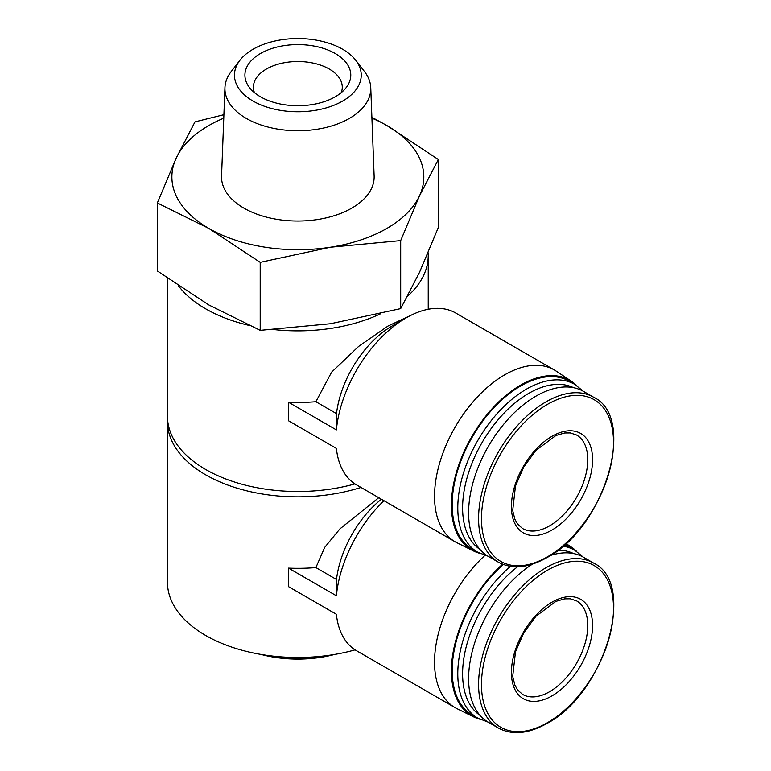 <?xml version="1.0" encoding="UTF-8"?>
<svg xmlns="http://www.w3.org/2000/svg" width="771" height="771" viewBox="0 0 771 771"><rect width="100%" height="100%" fill="white"/><g stroke="black" fill="none" stroke-linecap="round" stroke-linejoin="round"><path stroke-width="1.16" d="M355.094 649.857A130.386 75.279 180 0 1 167.461 582.221L167.461 421.573A130.386 75.279 180 0 1 167.538 418.904M360.982 487.436A130.386 75.279 180 0 1 167.461 421.573M378.763 497.7L339.924 528.877L324.687 547.41L315.888 567.591A130.386 75.279 180 0 1 288.518 568.121L288.518 586.635L336.387 614.275A99.208 57.276 -60 0 0 356.472 650.695L455.083 707.633A99.208 57.276 -60 0 1 484.93 555.39M383.948 500.697A99.208 57.276 -60 0 0 336.387 595.761L336.503 579.493L315.888 567.591M336.503 579.493A79.365 45.826 -60 0 1 381.385 499.213M354.959 483.899A130.386 75.279 180 0 1 167.461 416.224L167.461 278.244M428.136 252.782A130.386 75.279 180 0 1 428.233 255.577A130.386 75.279 180 0 1 407.58 296.228M380.701 313.701A130.386 75.279 180 0 1 274.37 329.631M248.609 325.285A130.386 75.279 180 0 1 178.467 285.858M410.654 315.445L387.986 326.056L358.621 346.41L331.617 372.142L315.888 401.73A130.386 75.279 180 0 1 288.518 402.26L288.518 420.773L336.387 448.404A99.208 57.276 -60 0 0 356.472 484.834L455.083 541.762A99.208 57.276 -60 0 1 455.083 427.211A99.208 57.276 -60 0 1 554.291 369.935A99.208 57.276 -60 0 1 556.093 371.053L571.513 381.327A98.013 56.591 -60 0 1 576.631 385.529M336.503 413.622A79.365 45.826 -60 0 1 392.044 326.017L406.076 317.912A99.208 57.276 -60 0 0 336.387 429.89L336.503 413.622L315.888 401.73M406.076 317.912A99.208 57.276 -60 0 1 455.68 312.997L554.291 369.935M260.203 262.362L330.451 247.231L400.689 240.619L419.52 195.805L438.342 159.51L438.342 227.503L419.52 272.317L400.689 308.612L330.451 323.743L260.203 330.345L208.777 304.921L157.351 270.968L157.351 202.975L208.777 228.409L260.203 262.362L260.203 330.345M325.988 655.726A91.267 52.698 180 0 1 269.705 655.726M334.681 654.434A87.865 50.732 180 0 1 261.003 654.434M438.342 159.51L386.917 125.557L371.882 117.279M400.689 240.619L400.689 308.612M223.908 114.686L194.996 121.866L176.174 158.161L157.351 202.975M335.279 53.536A52.939 30.561 180 0 1 346.169 87.624A52.939 30.561 180 0 1 297.847 105.714A52.939 30.561 180 0 1 249.525 87.624A52.939 30.561 180 0 1 267.826 49.98A52.939 30.561 180 0 1 335.279 53.536M253.023 101.03A63.395 36.603 0 0 0 333.795 105.299A63.395 36.603 0 0 0 355.71 60.205A63.395 36.603 0 0 0 297.847 38.55A63.395 36.603 0 0 0 239.974 60.205A63.395 36.603 0 0 0 253.023 101.03M239.974 60.205L231.271 71.443A72.927 42.106 0 0 0 224.939 87.701A72.927 42.106 0 0 0 246.277 118.397A72.927 42.106 0 0 0 326.49 127.35A72.927 42.106 0 0 0 370.755 87.701A72.927 42.106 0 0 0 364.413 71.443L355.71 60.205M224.939 87.701L221.556 176.01A76.3 44.053 0 0 0 243.887 208.131A76.3 44.053 0 0 0 327.82 217.489A76.3 44.053 0 0 0 374.128 176.01L370.755 87.701M371.921 118.156A125.962 72.725 180 0 1 386.917 125.557A125.962 72.725 180 0 1 419.52 195.805A125.962 72.725 180 0 1 330.451 247.231A125.962 72.725 180 0 1 208.777 228.409A125.962 72.725 180 0 1 176.174 158.161A125.962 72.725 180 0 1 223.773 118.156M551.988 530.024A57.401 33.143 -60 0 1 516.84 480.015A57.401 33.143 -60 0 1 587.136 439.431A57.401 33.143 -60 0 1 551.988 530.024M498.307 562.136L488.332 556.383A95.238 54.982 -60 0 1 488.332 446.409A95.238 54.982 -60 0 1 583.57 391.417L593.545 397.181A95.238 54.982 -60 0 0 498.307 452.163A95.238 54.982 -60 0 0 498.307 562.136C512.108 569.586 528.357 568.054 547.053 557.529C604.618 527.663 637.415 417.747 593.545 397.181M477.866 552.296L472.247 549.058A96.934 55.965 -60 0 1 472.247 437.118A96.934 55.965 -60 0 1 569.191 381.153L574.8 384.392A96.934 55.965 -60 0 0 477.866 440.366A96.934 55.965 -60 0 0 477.866 552.296L488.062 556.219M479.755 553.308A98.013 56.591 -60 0 1 473.558 550.986A98.013 56.591 -60 0 1 471.707 436.81A98.013 56.591 -60 0 1 571.513 381.327M473.558 550.986L456.952 542.765A99.208 57.276 -60 0 1 455.083 541.762M336.387 429.89L288.518 402.26M551.988 695.885A57.401 33.143 -60 0 1 516.84 645.886A57.401 33.143 -60 0 1 587.136 605.302A57.401 33.143 -60 0 1 551.988 695.885M498.307 727.997C512.108 735.447 528.357 733.915 547.053 723.4C604.618 693.534 637.415 583.618 593.545 563.042A95.238 54.982 -60 0 0 498.307 618.034A95.238 54.982 -60 0 0 498.307 727.997L488.332 722.244A95.238 54.982 -60 0 1 473.095 648.16A95.238 54.982 -60 0 1 532.482 564.112M550.494 555.448A95.238 54.982 -60 0 1 583.57 557.288L593.545 563.042M510.489 566.348A96.934 55.965 -60 0 0 460.383 650.714A96.934 55.965 -60 0 0 477.866 718.167L472.247 714.919A96.934 55.965 -60 0 1 454.553 648.507A96.934 55.965 -60 0 1 503.29 564.488M564.507 544.798A96.934 55.965 -60 0 1 569.191 547.024L574.8 550.263A96.934 55.965 -60 0 0 562.946 546.157M479.755 719.179A98.013 56.591 -60 0 1 473.558 716.847A98.013 56.591 -60 0 1 453.425 650.666A98.013 56.591 -60 0 1 502.576 564.208M565.403 543.998A98.013 56.591 -60 0 1 571.513 547.188A98.013 56.591 -60 0 1 576.631 551.39M473.558 716.847L456.952 708.636A99.208 57.276 -60 0 1 455.083 707.633M336.387 595.761L288.518 568.121M254.43 92.636A44.429 25.655 180 0 1 253.408 87.171A44.429 25.655 180 0 1 280.837 63.473A44.429 25.655 180 0 1 329.265 69.033A44.429 25.655 180 0 1 342.276 87.171A44.429 25.655 180 0 1 341.254 92.636M547.497 556.797A93.368 53.903 -60 0 1 490.327 475.456A93.368 53.903 -60 0 1 604.676 409.44A93.368 53.903 -60 0 1 547.497 556.797M480.054 549.54A93.542 54.009 -60 0 1 481.971 442.727A93.542 54.009 -60 0 1 573.508 387.668M547.497 722.668A93.368 53.903 -60 0 1 490.327 641.327A93.368 53.903 -60 0 1 604.676 575.311A93.368 53.903 -60 0 1 547.497 722.668M480.054 715.411A93.542 54.009 -60 0 1 466.137 647.091A93.542 54.009 -60 0 1 517.553 566.781M557.953 550.215A93.542 54.009 -60 0 1 573.508 553.539M549.578 525.861A53.999 31.177 -60 0 1 522.584 528.53L517.63 524.116L514.893 519.278L512.696 510.566L515.491 485.952L523.74 467.053L535.932 450.409L555.881 435.519L564.68 432.974L570.27 432.926L576.583 435.008A53.999 31.177 -60 0 1 584.852 478.271A53.999 31.177 -60 0 1 549.578 525.861M549.578 691.722A53.999 31.177 -60 0 1 522.584 694.401L517.63 689.978L514.893 685.149L512.696 676.427L515.491 651.823L523.74 632.924L535.932 616.27L555.881 601.38L564.68 598.845L570.27 598.797L576.583 600.869A53.999 31.177 -60 0 1 584.852 644.142A53.999 31.177 -60 0 1 549.578 691.722M428.233 255.577L428.233 309.267M583.3 391.263L574.8 384.392M583.3 557.134L574.8 550.263M477.866 718.167L488.062 722.09M571.513 547.188L565.953 543.488"/></g></svg>
